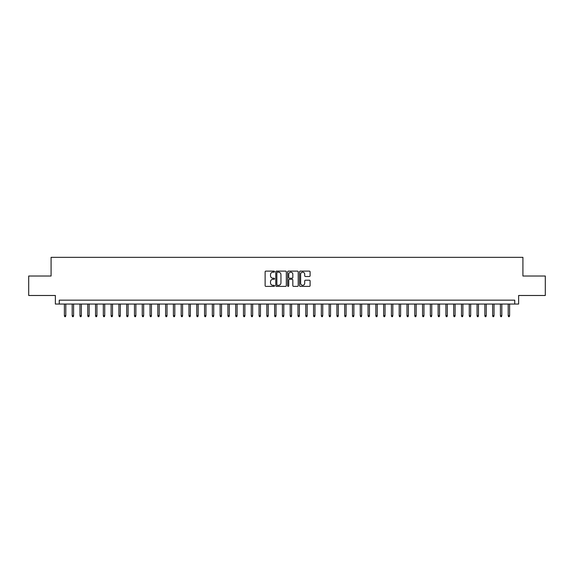 <?xml version="1.0" encoding="UTF-8"?>
<svg xmlns="http://www.w3.org/2000/svg" width="574" height="574" viewBox="0 0 574 574"><rect width="100%" height="100%" fill="white"/><g stroke="black" fill="none" stroke-linecap="round" stroke-linejoin="round"><path stroke-width="0.86" d="M274.544 271.638A0.538 0.538 0 0 0 274.006 271.107L265.891 271.107A0.768 0.768 0 0 0 265.123 271.868L265.123 285.622A0.768 0.768 0 0 0 265.891 286.39L274.006 286.39A0.538 0.538 0 0 0 274.544 285.852A0.538 0.538 0 0 0 274.006 285.321L272.959 285.321A2.447 2.447 0 0 1 270.512 282.874L270.512 281.726A2.447 2.447 0 0 1 272.959 279.28L274.006 279.28A0.538 0.538 0 0 0 274.544 278.749A0.538 0.538 0 0 0 274.006 278.211L272.959 278.211A2.447 2.447 0 0 1 270.512 275.764L270.512 274.623A2.447 2.447 0 0 1 272.959 272.176L274.006 272.176A0.538 0.538 0 0 0 274.544 271.638M309.336 276.496A0.768 0.768 0 0 0 310.096 275.728L310.096 271.868A0.768 0.768 0 0 0 309.336 271.107L300.317 271.107A0.768 0.768 0 0 0 299.556 271.868L299.556 285.622A0.768 0.768 0 0 0 300.317 286.39L309.336 286.39A0.768 0.768 0 0 0 310.096 285.622L310.096 280.966A0.768 0.768 0 0 0 309.336 280.198L305.476 280.198A0.768 0.768 0 0 0 304.708 280.966L304.708 283.276A2.045 2.045 0 0 1 302.67 285.321A2.045 2.045 0 0 1 300.625 283.276L300.625 274.221A2.045 2.045 0 0 1 302.67 272.176A2.045 2.045 0 0 1 304.708 274.221L304.708 275.728A0.768 0.768 0 0 0 305.476 276.496L309.336 276.496M514.742 304.048L518.631 304.048L518.631 295.488L545.3 295.488L545.3 276.022L522.914 276.022L522.914 257.339L51.086 257.339L51.086 276.022L28.7 276.022L28.7 295.488L55.369 295.488L55.369 304.048L514.742 304.048L514.742 300.159L59.258 300.159L59.258 304.048M286.333 271.868A0.768 0.768 0 0 0 285.565 271.107L276.546 271.107A0.768 0.768 0 0 0 275.785 271.868L275.785 285.622A0.768 0.768 0 0 0 276.546 286.39L285.565 286.39A0.768 0.768 0 0 0 286.333 285.622L286.333 271.868M288.435 271.107L297.454 271.107A0.768 0.768 0 0 1 298.215 271.868L298.215 285.622A0.768 0.768 0 0 1 297.454 286.39L293.594 286.39A0.768 0.768 0 0 1 292.826 285.622L292.826 280.047A0.768 0.768 0 0 0 292.066 279.28L289.504 279.28A0.768 0.768 0 0 0 288.736 280.047L288.736 285.852A0.538 0.538 0 0 1 288.205 286.39A0.538 0.538 0 0 1 287.667 285.852L287.667 271.868A0.768 0.768 0 0 1 288.435 271.107M277.393 272.176A0.538 0.538 0 0 0 276.855 272.707L276.855 284.783A0.538 0.538 0 0 0 277.393 285.321L278.498 285.321A2.447 2.447 0 0 0 280.944 282.874L280.944 274.623A2.447 2.447 0 0 0 278.498 272.176L277.393 272.176M292.826 274.257A2.045 2.045 0 0 0 290.781 272.212A2.045 2.045 0 0 0 288.736 274.257L288.736 277.45A0.768 0.768 0 0 0 289.504 278.211L292.066 278.211A0.768 0.768 0 0 0 292.826 277.45L292.826 274.257M65.802 315.65L65.486 316.661L64.711 316.661L64.396 315.65L65.802 315.65L65.802 304.048M64.396 315.65L64.396 304.048M73.587 315.65L73.278 316.661L72.496 316.661L72.188 315.65L73.587 315.65L73.587 304.048M72.188 315.65L72.188 304.048M81.372 315.65L81.063 316.661L80.281 316.661L79.973 315.65L81.372 315.65L81.372 304.048M79.973 315.65L79.973 304.048M89.157 315.65L88.848 316.661L88.066 316.661L87.757 315.65L89.157 315.65L89.157 304.048M87.757 315.65L87.757 304.048M96.941 315.65L96.633 316.661L95.851 316.661L95.542 315.65L96.941 315.65L96.941 304.048M95.542 315.65L95.542 304.048M104.733 315.65L104.418 316.661L103.643 316.661L103.327 315.65L104.733 315.65L104.733 304.048M103.327 315.65L103.327 304.048M112.518 315.65L112.203 316.661L111.428 316.661L111.112 315.65L112.518 315.65L112.518 304.048M111.112 315.65L111.112 304.048M120.303 315.65L119.988 316.661L119.213 316.661L118.904 315.65L120.303 315.65L120.303 304.048M118.904 315.65L118.904 304.048M128.088 315.65L127.78 316.661L126.998 316.661L126.689 315.65L128.088 315.65L128.088 304.048M126.689 315.65L126.689 304.048M135.873 315.65L135.564 316.661L134.782 316.661L134.474 315.65L135.873 315.65L135.873 304.048M134.474 315.65L134.474 304.048M143.658 315.65L143.349 316.661L142.567 316.661L142.259 315.65L143.658 315.65L143.658 304.048M142.259 315.65L142.259 304.048M151.443 315.65L151.134 316.661L150.359 316.661L150.044 315.65L151.443 315.65L151.443 304.048M150.044 315.65L150.044 304.048M159.235 315.65L158.919 316.661L158.144 316.661L157.828 315.65L159.235 315.65L159.235 304.048M157.828 315.65L157.828 304.048M167.02 315.65L166.704 316.661L165.929 316.661L165.613 315.65L167.02 315.65L167.02 304.048M165.613 315.65L165.613 304.048M174.805 315.65L174.496 316.661L173.714 316.661L173.405 315.65L174.805 315.65L174.805 304.048M173.405 315.65L173.405 304.048M182.589 315.65L182.281 316.661L181.499 316.661L181.19 315.65L182.589 315.65L182.589 304.048M181.19 315.65L181.19 304.048M190.374 315.65L190.066 316.661L189.284 316.661L188.975 315.65L190.374 315.65L190.374 304.048M188.975 315.65L188.975 304.048M198.159 315.65L197.851 316.661L197.069 316.661L196.76 315.65L198.159 315.65L198.159 304.048M196.76 315.65L196.76 304.048M205.951 315.65L205.636 316.661L204.861 316.661L204.545 315.65L205.951 315.65L205.951 304.048M204.545 315.65L204.545 304.048M213.736 315.65L213.42 316.661L212.645 316.661L212.33 315.65L213.736 315.65L213.736 304.048M212.33 315.65L212.33 304.048M221.521 315.65L221.205 316.661L220.43 316.661L220.122 315.65L221.521 315.65L221.521 304.048M220.122 315.65L220.122 304.048M229.306 315.65L228.997 316.661L228.215 316.661L227.907 315.65L229.306 315.65L229.306 304.048M227.907 315.65L227.907 304.048M237.091 315.65L236.782 316.661L236 316.661L235.692 315.65L237.091 315.65L237.091 304.048M235.692 315.65L235.692 304.048M244.876 315.65L244.567 316.661L243.785 316.661L243.476 315.65L244.876 315.65L244.876 304.048M243.476 315.65L243.476 304.048M252.66 315.65L252.352 316.661L251.577 316.661L251.261 315.65L252.66 315.65L252.66 304.048M251.261 315.65L251.261 304.048M260.452 315.65L260.137 316.661L259.362 316.661L259.046 315.65L260.452 315.65L260.452 304.048M259.046 315.65L259.046 304.048M268.237 315.65L267.922 316.661L267.147 316.661L266.831 315.65L268.237 315.65L268.237 304.048M266.831 315.65L266.831 304.048M276.022 315.65L275.714 316.661L274.932 316.661L274.623 315.65L276.022 315.65L276.022 304.048M274.623 315.65L274.623 304.048M283.807 315.65L283.499 316.661L282.717 316.661L282.408 315.65L283.807 315.65L283.807 304.048M282.408 315.65L282.408 304.048M291.592 315.65L291.283 316.661L290.501 316.661L290.193 315.65L291.592 315.65L291.592 304.048M290.193 315.65L290.193 304.048M299.377 315.65L299.068 316.661L298.286 316.661L297.978 315.65L299.377 315.65L299.377 304.048M297.978 315.65L297.978 304.048M307.169 315.65L306.853 316.661L306.078 316.661L305.763 315.65L307.169 315.65L307.169 304.048M305.763 315.65L305.763 304.048M314.954 315.65L314.638 316.661L313.863 316.661L313.548 315.65L314.954 315.65L314.954 304.048M313.548 315.65L313.548 304.048M322.739 315.65L322.423 316.661L321.648 316.661L321.34 315.65L322.739 315.65L322.739 304.048M321.34 315.65L321.34 304.048M330.524 315.65L330.215 316.661L329.433 316.661L329.124 315.65L330.524 315.65L330.524 304.048M329.124 315.65L329.124 304.048M338.308 315.65L338 316.661L337.218 316.661L336.909 315.65L338.308 315.65L338.308 304.048M336.909 315.65L336.909 304.048M346.093 315.65L345.785 316.661L345.003 316.661L344.694 315.65L346.093 315.65L346.093 304.048M344.694 315.65L344.694 304.048M353.878 315.65L353.57 316.661L352.795 316.661L352.479 315.65L353.878 315.65L353.878 304.048M352.479 315.65L352.479 304.048M361.67 315.65L361.355 316.661L360.58 316.661L360.264 315.65L361.67 315.65L361.67 304.048M360.264 315.65L360.264 304.048M369.455 315.65L369.139 316.661L368.365 316.661L368.049 315.65L369.455 315.65L369.455 304.048M368.049 315.65L368.049 304.048M377.24 315.65L376.931 316.661L376.149 316.661L375.841 315.65L377.24 315.65L377.24 304.048M375.841 315.65L375.841 304.048M385.025 315.65L384.716 316.661L383.934 316.661L383.626 315.65L385.025 315.65L385.025 304.048M383.626 315.65L383.626 304.048M392.81 315.65L392.501 316.661L391.719 316.661L391.411 315.65L392.81 315.65L392.81 304.048M391.411 315.65L391.411 304.048M400.595 315.65L400.286 316.661L399.504 316.661L399.195 315.65L400.595 315.65L400.595 304.048M399.195 315.65L399.195 304.048M408.387 315.65L408.071 316.661L407.296 316.661L406.98 315.65L408.387 315.65L408.387 304.048M406.98 315.65L406.98 304.048M416.172 315.65L415.856 316.661L415.081 316.661L414.765 315.65L416.172 315.65L416.172 304.048M414.765 315.65L414.765 304.048M423.956 315.65L423.641 316.661L422.866 316.661L422.557 315.65L423.956 315.65L423.956 304.048M422.557 315.65L422.557 304.048M431.741 315.65L431.433 316.661L430.651 316.661L430.342 315.65L431.741 315.65L431.741 304.048M430.342 315.65L430.342 304.048M439.526 315.65L439.218 316.661L438.436 316.661L438.127 315.65L439.526 315.65L439.526 304.048M438.127 315.65L438.127 304.048M447.311 315.65L447.002 316.661L446.22 316.661L445.912 315.65L447.311 315.65L447.311 304.048M445.912 315.65L445.912 304.048M455.096 315.65L454.787 316.661L454.012 316.661L453.697 315.65L455.096 315.65L455.096 304.048M453.697 315.65L453.697 304.048M462.888 315.65L462.572 316.661L461.797 316.661L461.482 315.65L462.888 315.65L462.888 304.048M461.482 315.65L461.482 304.048M470.673 315.65L470.357 316.661L469.582 316.661L469.267 315.65L470.673 315.65L470.673 304.048M469.267 315.65L469.267 304.048M478.458 315.65L478.149 316.661L477.367 316.661L477.059 315.65L478.458 315.65L478.458 304.048M477.059 315.65L477.059 304.048M486.243 315.65L485.934 316.661L485.152 316.661L484.843 315.65L486.243 315.65L486.243 304.048M484.843 315.65L484.843 304.048M494.027 315.65L493.719 316.661L492.937 316.661L492.628 315.65L494.027 315.65L494.027 304.048M492.628 315.65L492.628 304.048M501.812 315.65L501.504 316.661L500.722 316.661L500.413 315.65L501.812 315.65L501.812 304.048M500.413 315.65L500.413 304.048M509.604 315.65L509.289 316.661L508.514 316.661L508.198 315.65L509.604 315.65L509.604 304.048M508.198 315.65L508.198 304.048"/></g></svg>

